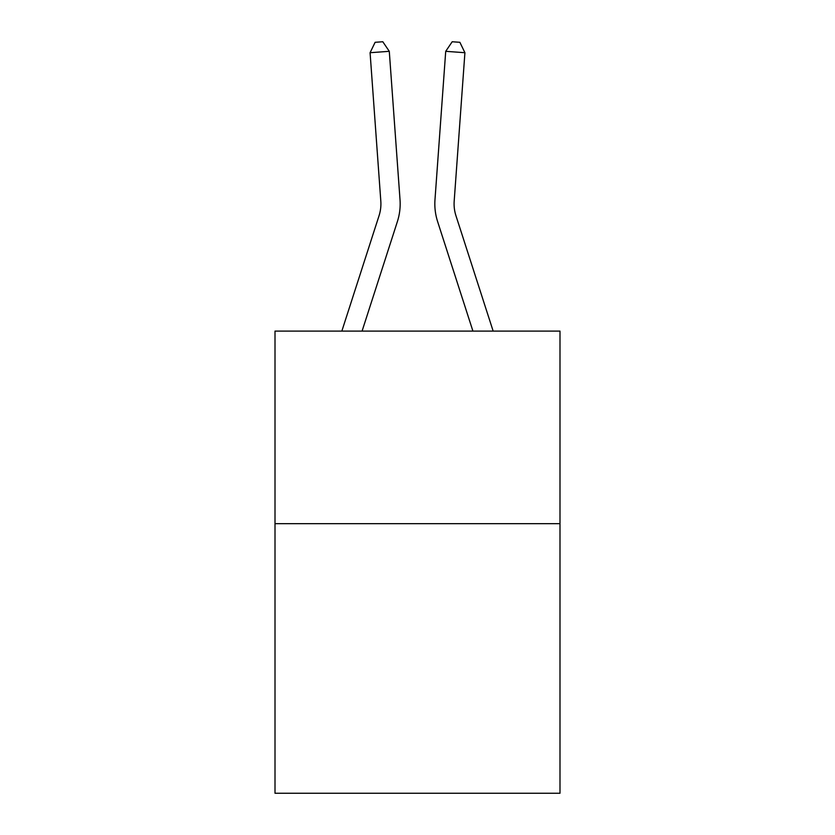 <?xml version="1.0" encoding="UTF-8"?>
<svg xmlns="http://www.w3.org/2000/svg" width="835" height="835" viewBox="0 0 835 835"><rect width="100%" height="100%" fill="white"/><g stroke="black" fill="none" stroke-linecap="round" stroke-linejoin="round"><path stroke-width="1.25" d="M559.993 523.66L559.993 793.25L275.007 793.25L275.007 331.098L559.993 331.098L559.993 523.66L275.007 523.66M379.059 215.67A38.514 38.514 -1.2 0 0 380.812 201.078A38.514 38.514 -1.2 0 1 379.059 215.67A38.514 38.514 -1.2 0 0 380.812 201.078A38.514 38.514 -1.2 0 1 379.059 215.67A38.514 38.514 -1.2 0 0 380.812 201.078A38.514 38.514 -1.2 0 1 379.059 215.67A38.514 38.514 -1.2 0 0 380.812 201.078A38.514 38.514 -1.2 0 1 379.059 215.67A38.514 38.514 -1.2 0 0 380.812 201.078A38.514 38.514 -1.2 0 1 379.059 215.67A38.514 38.514 -1.2 0 0 380.812 201.078A38.514 38.514 -1.2 0 1 379.059 215.67A38.514 38.514 -1.2 0 0 380.812 201.078A38.514 38.514 -1.2 0 1 379.059 215.67A38.514 38.514 -1.2 0 0 380.812 201.078A38.514 38.514 -1.2 0 1 379.059 215.67A38.514 38.514 -1.2 0 0 380.812 201.078A38.514 38.514 -1.2 0 1 379.059 215.67A38.514 38.514 -1.2 0 0 380.812 201.078A38.514 38.514 -1.2 0 1 379.059 215.67A38.514 38.514 -1.2 0 0 380.812 201.078A38.514 38.514 -1.2 0 1 379.059 215.67A38.514 38.514 -1.2 0 0 380.812 201.078A38.514 38.514 -1.2 0 1 379.059 215.67A38.514 38.514 -1.2 0 0 380.812 201.078A38.514 38.514 -1.2 0 1 379.059 215.67A38.514 38.514 -1.2 0 0 380.812 201.078A38.514 38.514 -1.2 0 1 379.059 215.67A38.514 38.514 -1.2 0 0 380.812 201.078A38.514 38.514 -1.2 0 1 379.059 215.67A38.514 38.514 -1.2 0 0 380.812 201.078A38.514 38.514 -1.2 0 1 379.059 215.67A38.514 38.514 -1.2 0 0 380.812 201.078A38.514 38.514 -1.2 0 1 379.059 215.67L341.849 331.098L379.059 215.67A38.514 38.514 0 0 0 380.812 201.078L370.082 52.709L375.124 42.303L382.806 41.75L389.287 51.321L400.017 199.69A57.772 57.772 178.8 0 1 397.387 221.578L362.077 331.098L397.387 221.578M455.941 215.67A38.514 38.514 1.2 0 1 454.188 201.078A38.514 38.514 1.2 0 0 455.941 215.67A38.514 38.514 1.2 0 1 454.188 201.078A38.514 38.514 1.2 0 0 455.941 215.67A38.514 38.514 1.2 0 1 454.188 201.078A38.514 38.514 1.2 0 0 455.941 215.67A38.514 38.514 1.2 0 1 454.188 201.078A38.514 38.514 1.2 0 0 455.941 215.67A38.514 38.514 1.2 0 1 454.188 201.078A38.514 38.514 1.2 0 0 455.941 215.67A38.514 38.514 1.2 0 1 454.188 201.078A38.514 38.514 1.2 0 0 455.941 215.67A38.514 38.514 1.2 0 1 454.188 201.078A38.514 38.514 1.2 0 0 455.941 215.67A38.514 38.514 1.2 0 1 454.188 201.078A38.514 38.514 1.2 0 0 455.941 215.67A38.514 38.514 1.2 0 1 454.188 201.078A38.514 38.514 1.2 0 0 455.941 215.67A38.514 38.514 1.2 0 1 454.188 201.078A38.514 38.514 1.2 0 0 455.941 215.67A38.514 38.514 1.2 0 1 454.188 201.078A38.514 38.514 1.2 0 0 455.941 215.67A38.514 38.514 1.2 0 1 454.188 201.078A38.514 38.514 1.2 0 0 455.941 215.67A38.514 38.514 1.2 0 1 454.188 201.078A38.514 38.514 1.2 0 0 455.941 215.67A38.514 38.514 1.2 0 1 454.188 201.078A38.514 38.514 1.2 0 0 455.941 215.67A38.514 38.514 1.2 0 1 454.188 201.078A38.514 38.514 1.2 0 0 455.941 215.67A38.514 38.514 1.2 0 1 454.188 201.078A38.514 38.514 1.2 0 0 455.941 215.67A38.514 38.514 1.2 0 1 454.188 201.078A38.514 38.514 1.2 0 0 455.941 215.67L493.151 331.098L455.941 215.67A38.514 38.514 0 0 1 454.188 201.078L464.918 52.709L445.713 51.321L434.983 199.69A57.772 57.772 -178.8 0 0 437.613 221.578L472.923 331.098L437.613 221.578M370.082 52.709L389.287 51.321L400.017 199.69M464.918 52.709L459.876 42.303L452.194 41.75L445.713 51.321L434.983 199.69"/></g></svg>

